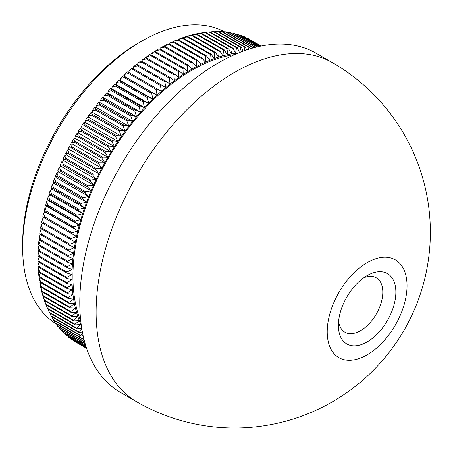 <?xml version="1.0" encoding="UTF-8"?>
<svg xmlns="http://www.w3.org/2000/svg" width="453" height="453" viewBox="0 0 453 453"><rect width="100%" height="100%" fill="white"/><g stroke="black" fill="none" stroke-linecap="round" stroke-linejoin="round"><path stroke-width="0.68" d="M367.128 275.583L367.128 275.583A40.634 23.46 -60 0 1 395.86 292.174A40.634 23.46 -60 0 1 367.128 341.941A40.634 23.46 -60 0 1 338.391 325.35A40.634 23.46 -60 0 1 367.128 275.583L367.128 275.583M338.606 321.217A31.399 18.131 120 0 0 344.897 332.185A31.399 18.131 120 0 0 360.599 330.628A31.399 18.131 120 0 0 381.109 302.961A31.399 18.131 120 0 0 376.296 277.797A31.399 18.131 120 0 0 363.651 277.831M22.65 247.491L22.65 243.725A163.929 94.643 -60 0 1 138.561 42.956L141.829 41.07A168.544 97.31 120 0 0 22.65 247.491A168.544 97.31 120 0 0 56.642 324.11M224.563 31.863A168.544 97.31 120 0 0 141.829 41.07M80.759 321.052A168.544 97.31 -60 0 1 72.933 276.523A168.544 97.31 -60 0 1 234.586 54.615M136.664 401.783L120.339 392.355A195.787 113.04 -60 0 1 79.79 302.729A195.787 113.04 -60 0 1 165.254 105.691A195.787 113.04 -60 0 1 316.126 53.239L332.457 62.667A195.787 113.04 -60 0 0 234.563 72.361A195.787 113.04 -60 0 0 96.115 312.151A195.787 113.04 -60 0 0 136.664 401.783A195.787 195.787 0 0 0 430.35 232.225A195.787 195.787 0 0 0 332.457 62.667M407.037 285.718A56.444 32.588 120 0 0 367.128 262.678A56.444 32.588 120 0 0 327.219 331.8A56.444 32.588 120 0 0 367.128 354.846A56.444 32.588 120 0 0 407.037 285.718M66.806 277.423L71.976 274.512L66.874 273.046A174.547 100.776 -60 0 1 66.902 272.094L72.14 269.297L67.112 267.649A174.547 100.776 -60 0 1 67.174 266.687L72.469 263.991L67.52 262.168A174.547 100.776 -60 0 1 67.605 261.188L72.956 258.612L68.092 256.613A174.547 100.776 -60 0 1 68.21 255.622L73.612 253.165L68.833 250.985A174.547 100.776 -60 0 1 68.981 249.982L74.428 247.649L69.739 245.299A174.547 100.776 -60 0 1 69.915 244.292L75.408 242.083L70.81 239.563A174.547 100.776 -60 0 1 71.013 238.544L76.54 236.472L72.044 233.782A174.547 100.776 -60 0 1 72.276 232.751L77.837 230.82L73.437 227.961A174.547 100.776 -60 0 1 73.703 226.925L79.286 225.135L74.994 222.112A174.547 100.776 -60 0 1 75.283 221.07L80.889 219.428L76.704 216.24A174.547 100.776 -60 0 1 77.027 215.198L82.644 213.703L78.573 210.356A174.547 100.776 -60 0 1 78.918 209.314L84.552 207.972L80.594 204.467A174.547 100.776 -60 0 1 80.968 203.425L86.602 202.242L82.763 198.584A174.547 100.776 -60 0 1 83.159 197.542L88.799 196.517L85.079 192.706A174.547 100.776 -60 0 1 85.504 191.67L91.138 190.804L87.537 186.851A174.547 100.776 -60 0 1 87.99 185.815L93.612 185.118L90.141 181.024A174.547 100.776 -60 0 1 90.611 179.994L96.223 179.462L92.876 175.226A174.547 100.776 -60 0 1 93.375 174.207L98.964 173.844L95.747 169.479A174.547 100.776 -60 0 1 96.268 168.465L101.834 168.278L98.743 163.776A174.547 100.776 -60 0 1 99.292 162.774L104.824 162.757L101.868 158.137A174.547 100.776 -60 0 1 102.435 157.146L107.939 157.304L105.113 152.559A174.547 100.776 -60 0 1 105.702 151.579L111.161 151.919L108.477 147.061A174.547 100.776 -60 0 1 109.082 146.093L114.501 146.608L111.948 141.636A174.547 100.776 -60 0 1 112.571 140.685L117.944 141.381L115.526 136.308A174.547 100.776 -60 0 1 116.172 135.373L121.483 136.245L119.207 131.07A174.547 100.776 -60 0 1 119.869 130.153L125.124 131.206L122.984 125.94A174.547 100.776 -60 0 1 123.663 125.039L128.856 126.274L126.857 120.917A174.547 100.776 -60 0 1 127.553 120.039L132.678 121.449L130.815 116.013A174.547 100.776 -60 0 1 131.523 115.158L136.574 116.744L134.852 111.228A174.547 100.776 -60 0 1 135.577 110.396L140.549 112.163L138.963 106.58A174.547 100.776 -60 0 1 139.7 105.77L144.598 107.712L143.148 102.067A174.547 100.776 -60 0 1 143.895 101.279L148.709 103.397L147.395 97.695A174.547 100.776 -60 0 1 148.154 96.936L152.876 99.23L151.704 93.471A174.547 100.776 -60 0 1 152.474 92.74L157.1 95.204L156.064 89.405A174.547 100.776 -60 0 1 156.84 88.697L161.37 91.336L160.47 85.498A174.547 100.776 -60 0 1 161.251 84.819L165.685 87.627L164.915 81.755A174.547 100.776 -60 0 1 165.707 81.11L170.034 84.077L169.399 78.182A174.547 100.776 -60 0 1 170.192 77.565L174.416 80.702L173.907 74.785A174.547 100.776 -60 0 1 174.705 74.201L178.816 77.497L178.437 71.568A174.547 100.776 -60 0 1 179.241 71.019L183.239 74.473L182.984 68.539A174.547 100.776 -60 0 1 183.793 68.018L187.672 71.625L187.542 65.696A174.547 100.776 -60 0 1 188.352 65.209L192.112 68.969A169.932 98.108 120 0 0 187.672 71.625A169.932 98.108 120 0 0 183.239 74.473A169.932 98.108 120 0 0 178.816 77.497A169.932 98.108 120 0 0 174.416 80.702A169.932 98.108 120 0 0 170.034 84.077A169.932 98.108 120 0 0 165.685 87.627A169.932 98.108 120 0 0 161.37 91.336A169.932 98.108 120 0 0 157.1 95.204A169.932 98.108 120 0 0 152.876 99.23A169.932 98.108 120 0 0 148.709 103.397A169.932 98.108 120 0 0 144.598 107.712A169.932 98.108 120 0 0 140.549 112.163A169.932 98.108 120 0 0 136.574 116.744A169.932 98.108 120 0 0 132.678 121.449A169.932 98.108 120 0 0 128.856 126.274A169.932 98.108 120 0 0 125.124 131.206A169.932 98.108 120 0 0 121.483 136.245A169.932 98.108 120 0 0 117.944 141.381A169.932 98.108 120 0 0 114.501 146.608A169.932 98.108 120 0 0 111.161 151.919A169.932 98.108 120 0 0 107.939 157.304A169.932 98.108 120 0 0 104.824 162.757A169.932 98.108 120 0 0 101.834 168.278A169.932 98.108 120 0 0 98.964 173.844A169.932 98.108 120 0 0 96.223 179.462A169.932 98.108 120 0 0 93.612 185.118A169.932 98.108 120 0 0 91.138 190.804A169.932 98.108 120 0 0 88.799 196.517A169.932 98.108 120 0 0 86.602 202.242A169.932 98.108 120 0 0 84.552 207.972A169.932 98.108 120 0 0 82.644 213.703A169.932 98.108 120 0 0 80.889 219.428A169.932 98.108 120 0 0 79.286 225.135A169.932 98.108 120 0 0 77.837 230.82A169.932 98.108 120 0 0 76.54 236.472A169.932 98.108 120 0 0 75.408 242.083A169.932 98.108 120 0 0 74.428 247.649A169.932 98.108 120 0 0 73.612 253.165A169.932 98.108 120 0 0 72.956 258.612A169.932 98.108 120 0 0 72.469 263.991A169.932 98.108 120 0 0 72.14 269.297A169.932 98.108 120 0 0 71.976 274.512A169.932 98.108 120 0 0 71.953 277.089A169.932 98.108 120 0 0 71.976 279.643L66.806 278.352A174.547 100.776 -60 0 1 66.806 277.887A174.547 100.776 -60 0 1 66.806 277.423L39.303 261.54A174.547 100.776 120 0 0 39.303 262.01A174.547 100.776 120 0 0 39.303 262.474L37.933 260.707A171.88 99.235 -60 0 1 37.933 257.355L39.303 261.54M66.806 278.352L39.303 262.474M187.542 65.696L160.039 49.819L155.764 50.725A171.88 99.235 -60 0 1 158.669 48.986L160.849 49.332A174.547 100.776 120 0 0 160.039 49.819M188.352 65.209L160.849 49.332M183.793 68.018L156.291 52.14A174.547 100.776 120 0 0 155.487 52.661L151.279 53.567A171.88 99.235 -60 0 1 154.173 51.71L156.291 52.14M182.984 68.539L155.487 52.661M179.241 71.019L151.738 55.141A174.547 100.776 120 0 0 150.934 55.691L146.806 56.597A171.88 99.235 -60 0 1 149.694 54.62L151.738 55.141M178.437 71.568L150.934 55.691M174.705 74.201L147.208 58.324A174.547 100.776 120 0 0 146.404 58.907L142.344 59.802A171.88 99.235 -60 0 1 145.22 57.712L147.208 58.324M173.907 74.785L146.404 58.907M170.192 77.565L142.689 61.687A174.547 100.776 120 0 0 141.897 62.304L137.91 63.188A171.88 99.235 -60 0 1 140.77 60.985L142.689 61.687M169.399 78.182L141.897 62.304M165.707 81.11L138.205 65.232A174.547 100.776 120 0 0 137.412 65.878L133.505 66.75A171.88 99.235 -60 0 1 136.347 64.428L138.205 65.232M164.915 81.755L137.412 65.878M161.251 84.819L133.754 68.941A174.547 100.776 120 0 0 132.967 69.62L129.133 70.47A171.88 99.235 -60 0 1 131.953 68.046L133.754 68.941M160.47 85.498L132.967 69.62M156.84 88.697L129.337 72.82A174.547 100.776 120 0 0 128.561 73.528L124.807 74.354A171.88 99.235 -60 0 1 127.599 71.829L129.337 72.82M156.064 89.405L128.561 73.528M152.474 92.74L124.971 76.863A174.547 100.776 120 0 0 124.201 77.593L120.526 78.397A171.88 99.235 -60 0 1 123.284 75.77L124.971 76.863M151.704 93.471L124.201 77.593M148.154 96.936L120.657 81.059A174.547 100.776 120 0 0 119.898 81.817L116.296 82.593A171.88 99.235 -60 0 1 119.026 79.864L120.657 81.059M147.395 97.695L119.898 81.817M143.895 101.279L116.398 85.402A174.547 100.776 120 0 0 115.645 86.189L112.129 86.931A171.88 99.235 -60 0 1 114.819 84.111L116.398 85.402M143.148 102.067L115.645 86.189M139.7 105.77L112.202 89.892A174.547 100.776 120 0 0 111.466 90.702L108.024 91.41A171.88 99.235 -60 0 1 110.668 88.499L112.202 89.892M138.963 106.58L111.466 90.702M135.577 110.396L108.074 94.518A174.547 100.776 120 0 0 107.35 95.351L103.992 96.019A171.88 99.235 -60 0 1 106.591 93.024L108.074 94.518M134.852 111.228L107.35 95.351M131.523 115.158L104.02 99.281A174.547 100.776 120 0 0 103.312 100.136L100.034 100.753A171.88 99.235 -60 0 1 102.582 97.678L104.02 99.281M130.815 116.013L103.312 100.136M127.553 120.039L100.051 104.162A174.547 100.776 120 0 0 99.354 105.039L96.155 105.611A171.88 99.235 -60 0 1 98.652 102.463L100.051 104.162M126.857 120.917L99.354 105.039M123.663 125.039L96.166 109.162A174.547 100.776 120 0 0 95.487 110.062L92.367 110.583A171.88 99.235 -60 0 1 94.807 107.361L96.166 109.162M122.984 125.94L95.487 110.062M119.869 130.153L92.367 114.275A174.547 100.776 120 0 0 91.704 115.192L88.669 115.662A171.88 99.235 -60 0 1 91.047 112.372L92.367 114.275M119.207 131.07L91.704 115.192M116.172 135.373L88.669 119.496A174.547 100.776 120 0 0 88.024 120.43L85.068 120.838A171.88 99.235 -60 0 1 87.378 117.486L88.669 119.496M115.526 136.308L88.024 120.43M112.571 140.685L85.073 124.807A174.547 100.776 120 0 0 84.445 125.758L81.563 126.11A171.88 99.235 -60 0 1 83.816 122.695L85.073 124.807M111.948 141.636L84.445 125.758M109.082 146.093L81.58 130.215A174.547 100.776 120 0 0 80.974 131.183L78.171 131.466A171.88 99.235 -60 0 1 80.351 128.001L81.58 130.215M108.477 147.061L80.974 131.183M105.702 151.579L78.199 135.702A174.547 100.776 120 0 0 77.61 136.681L74.887 136.902A171.88 99.235 -60 0 1 76.993 133.386L78.199 135.702M105.113 152.559L77.61 136.681M102.435 157.146L74.932 141.262A174.547 100.776 120 0 0 74.366 142.259L71.721 142.412A171.88 99.235 -60 0 1 73.754 138.845L74.932 141.262M101.868 158.137L74.366 142.259M99.292 162.774L71.789 146.897A174.547 100.776 120 0 0 71.246 147.899L68.675 147.978A171.88 99.235 -60 0 1 70.628 144.377L71.789 146.897M98.743 163.776L71.246 147.899M96.268 168.465L68.765 152.587A174.547 100.776 120 0 0 68.244 153.601L65.747 153.607A171.88 99.235 -60 0 1 67.622 149.966L68.765 152.587M95.747 169.479L68.244 153.601M93.375 174.207L65.872 158.329A174.547 100.776 120 0 0 65.374 159.348L62.95 159.28A171.88 99.235 -60 0 1 64.745 155.611L65.872 158.329M92.876 175.226L65.374 159.348M90.611 179.994L63.114 164.116A174.547 100.776 120 0 0 62.639 165.147L60.289 164.994A171.88 99.235 -60 0 1 61.993 161.296L63.114 164.116M90.141 181.024L62.639 165.147M87.99 185.815L60.487 169.937A174.547 100.776 120 0 0 60.039 170.974L57.758 170.741A171.88 99.235 -60 0 1 59.377 167.027L60.487 169.937M87.537 186.851L60.039 170.974M85.504 191.67L58.001 175.792A174.547 100.776 120 0 0 57.576 176.829L55.368 176.511A171.88 99.235 -60 0 1 56.897 172.78L58.001 175.792M85.079 192.706L57.576 176.829M83.159 197.542L55.662 181.664A174.547 100.776 120 0 0 55.26 182.706L53.126 182.299A171.88 99.235 -60 0 1 54.558 178.561L55.662 181.664M82.763 198.584L55.26 182.706M80.968 203.425L53.465 187.548A174.547 100.776 120 0 0 53.092 188.59L51.019 188.097A171.88 99.235 -60 0 1 52.361 184.354L53.465 187.548M80.594 204.467L53.092 188.59M78.918 209.314L51.416 193.437A174.547 100.776 120 0 0 51.07 194.479L49.066 193.895A171.88 99.235 -60 0 1 50.311 190.152L51.416 193.437M78.573 210.356L51.07 194.479M77.027 215.198L49.524 199.32A174.547 100.776 120 0 0 49.201 200.362L47.265 199.688A171.88 99.235 -60 0 1 48.409 195.945L49.524 199.32M76.704 216.24L49.201 200.362M75.283 221.07L47.786 205.192A174.547 100.776 120 0 0 47.491 206.234L45.611 205.464A171.88 99.235 -60 0 1 46.659 201.732L47.786 205.192M74.994 222.112L47.491 206.234M73.703 226.925L46.2 211.047A174.547 100.776 120 0 0 45.934 212.083L44.117 211.217A171.88 99.235 -60 0 1 45.068 207.502L46.2 211.047M73.437 227.961L45.934 212.083M72.276 232.751L44.779 216.874A174.547 100.776 120 0 0 44.541 217.904L42.78 216.942A171.88 99.235 -60 0 1 43.63 213.25L44.779 216.874M72.044 233.782L44.541 217.904M71.013 238.544L43.516 222.666A174.547 100.776 120 0 0 43.307 223.686L41.602 222.627A171.88 99.235 -60 0 1 42.344 218.958L43.516 222.666M70.81 239.563L43.307 223.686M69.915 244.292L42.412 228.414A174.547 100.776 120 0 0 42.237 229.422L40.589 228.267A171.88 99.235 -60 0 1 41.229 224.626L42.412 228.414M69.739 245.299L42.237 229.422M68.981 249.982L41.478 234.105A174.547 100.776 120 0 0 41.331 235.107L39.734 233.85A171.88 99.235 -60 0 1 40.266 230.249L41.478 234.105M68.833 250.985L41.331 235.107M68.21 255.622L40.708 239.745A174.547 100.776 120 0 0 40.589 240.736L39.043 239.377A171.88 99.235 -60 0 1 39.473 235.815L40.708 239.745M68.092 256.613L40.589 240.736M67.605 261.188L40.107 245.311A174.547 100.776 120 0 0 40.017 246.29L38.516 244.83A171.88 99.235 -60 0 1 38.839 241.313L40.107 245.311M67.52 262.168L40.017 246.29M67.174 266.687L39.671 250.809A174.547 100.776 120 0 0 39.609 251.772L38.154 250.209A171.88 99.235 -60 0 1 38.369 246.743L39.671 250.809M67.112 267.649L39.609 251.772M66.902 272.094L39.4 256.217A174.547 100.776 120 0 0 39.371 257.168L37.961 255.503A171.88 99.235 -60 0 1 38.069 252.095L39.4 256.217M66.874 273.046L39.371 257.168M66.874 282.649L71.976 279.643A169.932 98.108 120 0 0 72.14 284.671L66.902 283.561A174.547 100.776 -60 0 1 66.874 282.649L39.371 266.766A174.547 100.776 120 0 0 39.4 267.683L38.069 265.809A171.88 99.235 -60 0 1 37.961 262.525L39.371 266.766M66.902 283.561L39.4 267.683M67.112 287.768L72.14 284.671A169.932 98.108 120 0 0 72.469 289.597L67.174 288.663A174.547 100.776 -60 0 1 67.112 287.768L39.609 271.891A174.547 100.776 120 0 0 39.671 272.785L38.369 270.809A171.88 99.235 -60 0 1 38.154 267.593L39.609 271.891M67.174 288.663L39.671 272.785M67.52 292.78L72.469 289.597A169.932 98.108 120 0 0 72.956 294.41L67.605 293.657A174.547 100.776 -60 0 1 67.52 292.78L40.017 276.902A174.547 100.776 120 0 0 40.107 277.78L38.839 275.701A171.88 99.235 -60 0 1 38.516 272.553L40.017 276.902M67.605 293.657L40.107 277.78M68.092 297.678L72.956 294.41A169.932 98.108 120 0 0 73.612 299.105L68.21 298.527A174.547 100.776 -60 0 1 68.092 297.678L40.589 281.8A174.547 100.776 120 0 0 40.708 282.649L39.473 280.469A171.88 99.235 -60 0 1 39.043 277.4L40.589 281.8M68.21 298.527L40.708 282.649M68.833 302.445L73.612 299.105A169.932 98.108 120 0 0 74.428 303.674L68.981 303.278A174.547 100.776 -60 0 1 68.833 302.445L41.331 286.568A174.547 100.776 120 0 0 41.478 287.4L40.266 285.113A171.88 99.235 -60 0 1 39.734 282.128L41.331 286.568M68.981 303.278L41.478 287.4M69.739 307.083L74.428 303.674A169.932 98.108 120 0 0 75.408 308.114L69.915 307.893A174.547 100.776 -60 0 1 69.739 307.083L42.237 291.205A174.547 100.776 120 0 0 42.412 292.015L41.229 289.626A171.88 99.235 -60 0 1 40.589 286.726L42.237 291.205M69.915 307.893L42.412 292.015M70.81 311.585L75.408 308.114A169.932 98.108 120 0 0 76.54 312.411L71.013 312.366A174.547 100.776 -60 0 1 70.81 311.585L43.307 295.707A174.547 100.776 120 0 0 43.516 296.489L42.344 294.003A171.88 99.235 -60 0 1 41.602 291.194L43.307 295.707M71.013 312.366L43.516 296.489M72.044 315.945L76.54 312.411A169.932 98.108 120 0 0 77.837 316.568L72.276 316.698A174.547 100.776 -60 0 1 72.044 315.945L44.541 300.067A174.547 100.776 120 0 0 44.779 300.82L43.63 298.233A171.88 99.235 -60 0 1 42.78 295.52L44.541 300.067M72.276 316.698L44.779 300.82M73.437 320.152L77.837 316.568A169.932 98.108 120 0 0 79.286 320.582L73.703 320.883A174.547 100.776 -60 0 1 73.437 320.152L45.934 304.274A174.547 100.776 120 0 0 46.2 305.005L45.068 302.315A171.88 99.235 -60 0 1 44.117 299.699L45.934 304.274M73.703 320.883L46.2 305.005M74.994 324.206L47.491 308.329A174.547 100.776 120 0 0 47.786 309.031L75.283 324.909A174.547 100.776 -60 0 1 74.994 324.206L79.286 320.582A169.932 98.108 120 0 0 80.889 324.433L75.283 324.909M47.169 307.542L45.923 304.495A171.88 99.235 -60 0 1 45.611 303.725L47.491 308.329M76.704 328.102L49.201 312.225A174.547 100.776 120 0 0 49.524 312.893L77.027 328.77A174.547 100.776 -60 0 1 76.704 328.102L80.889 324.433A169.932 98.108 120 0 0 81.291 325.322M47.888 309.093L49.201 312.225M81.727 328.238L77.027 328.77M78.573 331.828L51.07 315.951A174.547 100.776 120 0 0 51.416 316.59L78.918 332.468A174.547 100.776 -60 0 1 78.573 331.828L81.829 328.878M49.824 313.068L51.07 315.951M82.372 331.975L78.918 332.468M80.594 335.384L53.092 319.507A174.547 100.776 120 0 0 53.465 320.118L80.968 335.996A174.547 100.776 -60 0 1 80.594 335.384L82.661 333.448M51.925 316.885L53.092 319.507M83.114 335.628L80.968 335.996M82.763 338.765L55.26 322.887A174.547 100.776 120 0 0 55.662 323.47L83.159 339.348A174.547 100.776 -60 0 1 82.763 338.765L83.635 337.915M54.179 320.531L55.26 322.887M83.941 339.189L83.159 339.348M84.592 341.681L57.576 326.086A174.547 100.776 120 0 0 58.001 326.636L84.688 342.043M56.591 324.008L57.576 326.086M85.124 343.584L60.039 329.105A174.547 100.776 120 0 0 60.487 329.62L85.209 343.889M59.162 327.304L60.039 329.105M85.594 345.186L62.639 331.93A174.547 100.776 120 0 0 63.114 332.411L85.674 345.435M61.88 330.418L62.639 331.93M85.996 346.466L65.374 334.563A174.547 100.776 120 0 0 65.872 335.01L86.059 346.664M64.745 333.351L65.374 334.563M86.302 347.428L68.244 336.998A174.547 100.776 120 0 0 68.765 337.411L86.347 347.564M67.763 336.098L68.244 336.998M86.512 348.051L71.246 339.235A174.547 100.776 120 0 0 71.789 339.614L86.534 348.13M70.923 338.657L71.246 339.235M86.608 348.34L74.366 341.273A174.547 100.776 120 0 0 74.932 341.613L86.614 348.351M261.154 46.03L250.424 39.892M261.087 46.047L247.842 38.403A174.547 100.776 120 0 0 247.253 38.097L246.772 38.103M261.036 46.059L247.253 38.097M260.673 46.132L244.478 36.778A174.547 100.776 120 0 0 243.873 36.517L243.029 36.534M260.566 46.155L243.873 36.517M259.92 46.291L241.007 35.368A174.547 100.776 120 0 0 240.379 35.141L239.19 35.187M259.75 46.325L240.379 35.141M258.827 46.529L237.429 34.173A174.547 100.776 120 0 0 236.783 33.981L235.26 34.06M258.601 46.58L236.783 33.981M257.412 46.852L233.748 33.188A174.547 100.776 120 0 0 233.085 33.035L231.24 33.154M257.128 46.919L233.085 33.035M255.696 47.271L229.965 32.418A174.547 100.776 120 0 0 229.292 32.305L227.14 32.469M255.362 47.355L229.292 32.305M252.808 48.041L252.904 47.667A174.547 100.776 -60 0 1 253.601 47.741L226.098 31.863A174.547 100.776 120 0 0 225.401 31.789L222.967 32.004M252.904 47.667L225.401 31.789M248.454 49.343L248.935 47.372A174.547 100.776 -60 0 1 249.643 47.406L222.14 31.529A174.547 100.776 120 0 0 221.432 31.495L218.714 31.761M248.935 47.372L221.432 31.495M249.643 47.406L250.141 48.816M244.082 50.821L244.88 47.293A174.547 100.776 -60 0 1 245.605 47.288L218.103 31.41A174.547 100.776 120 0 0 217.378 31.41L214.394 31.744M244.88 47.293L217.378 31.41M245.605 47.288L246.625 49.943M238.544 52.939A169.932 98.108 120 0 0 235.52 53.278L236.557 47.786A174.547 100.776 -60 0 1 237.304 47.707L239.631 52.842L240.753 47.429A174.547 100.776 -60 0 1 241.489 47.389L213.992 31.512A174.547 100.776 120 0 0 213.255 31.551L210.011 31.942M240.753 47.429L213.255 31.551M241.489 47.389L243.08 51.189M237.304 47.707L209.807 31.829A174.547 100.776 120 0 0 209.06 31.908L205.566 32.367M236.557 47.786L209.06 31.908M233.057 48.239L235.52 53.278A169.932 98.108 120 0 0 231.347 53.924L232.298 48.358A174.547 100.776 -60 0 1 233.057 48.239L205.554 32.361A174.547 100.776 120 0 0 204.801 32.48L199.898 33.171A171.88 99.235 -60 0 1 202.621 32.752L205.554 32.361M232.298 48.358L204.801 32.48M228.754 48.986L231.347 53.924A169.932 98.108 120 0 0 227.129 54.773L227.984 49.145A174.547 100.776 -60 0 1 228.754 48.986L201.251 33.109A174.547 100.776 120 0 0 200.481 33.267L195.639 33.998A171.88 99.235 -60 0 1 198.397 33.443L201.251 33.109M227.984 49.145L200.481 33.267M224.394 49.955L227.129 54.773A169.932 98.108 120 0 0 222.853 55.838L223.618 50.147A174.547 100.776 -60 0 1 224.394 49.955L196.891 34.077A174.547 100.776 120 0 0 196.115 34.269L191.325 35.034A171.88 99.235 -60 0 1 194.116 34.343L196.891 34.077M223.618 50.147L196.115 34.269M219.988 51.132L222.853 55.838A169.932 98.108 120 0 0 218.544 57.106L219.201 51.365A174.547 100.776 -60 0 1 219.988 51.132L192.485 35.255A174.547 100.776 120 0 0 191.698 35.487L186.97 36.285A171.88 99.235 -60 0 1 189.784 35.453L192.485 35.255M219.201 51.365L191.698 35.487M215.543 52.525L218.544 57.106A169.932 98.108 120 0 0 214.19 58.584L214.75 52.791A174.547 100.776 -60 0 1 215.543 52.525L188.04 36.648A174.547 100.776 120 0 0 187.248 36.914L182.576 37.741A171.88 99.235 -60 0 1 185.419 36.778L188.04 36.648M214.75 52.791L187.248 36.914M211.058 54.128L214.19 58.584A169.932 98.108 120 0 0 209.813 60.266L210.266 54.434A174.547 100.776 -60 0 1 211.058 54.128L183.556 38.25A174.547 100.776 120 0 0 182.763 38.556L178.148 39.405A171.88 99.235 -60 0 1 181.013 38.307L183.556 38.25M210.266 54.434L182.763 38.556M206.551 55.94L209.813 60.266A169.932 98.108 120 0 0 205.407 62.146L205.747 56.28A174.547 100.776 -60 0 1 206.551 55.94L179.048 40.062A174.547 100.776 120 0 0 178.25 40.402L173.703 41.268A171.88 99.235 -60 0 1 176.579 40.04L179.048 40.062M205.747 56.28L178.25 40.402M202.021 57.956L205.407 62.146A169.932 98.108 120 0 0 200.985 64.224L201.211 58.335A174.547 100.776 -60 0 1 202.021 57.956L174.518 42.078A174.547 100.776 120 0 0 173.714 42.457L169.229 43.341A171.88 99.235 -60 0 1 172.117 41.982L174.518 42.078M201.211 58.335L173.714 42.457M197.468 60.175L200.985 64.224A169.932 98.108 120 0 0 196.551 66.5L196.664 60.589A174.547 100.776 -60 0 1 197.468 60.175L169.971 44.298A174.547 100.776 120 0 0 169.162 44.711L164.745 45.606A171.88 99.235 -60 0 1 167.644 44.117L169.971 44.298M196.664 60.589L169.162 44.711M192.106 63.041A174.547 100.776 -60 0 1 192.91 62.593L196.551 66.5A169.932 98.108 120 0 0 192.112 68.969L192.106 63.041L164.603 47.163L160.254 48.069L159.83 49.167M192.91 62.593L165.413 46.716A174.547 100.776 120 0 0 164.603 47.163M155.764 50.725L155.322 51.942M160.254 48.069A171.88 99.235 -60 0 1 163.159 46.455L165.413 46.716M164.745 45.606L164.337 46.591M169.229 43.341L168.844 44.207M173.703 41.268L173.346 42.027M178.148 39.405L177.831 40.051M182.576 37.741L182.299 38.279M186.97 36.285L186.738 36.71M191.325 35.034L191.143 35.351M41.823 290.826L41.602 291.194M40.878 286.268L40.589 286.726M40.096 281.573L39.734 282.128M39.485 276.76L39.043 277.4M39.037 271.828L38.516 272.553M38.76 266.789L38.154 267.593M38.658 261.641L37.961 262.525M38.72 256.398L37.933 257.355M38.952 251.064L38.069 252.095M39.354 245.651L38.369 246.743M39.932 240.158L38.839 241.313M40.679 234.597L39.473 235.815M41.597 228.975L40.266 230.249M42.684 223.295L41.229 224.626M42.78 216.942L43.89 217.621L42.344 218.958M44.117 211.217L45.181 211.97L43.63 213.25M45.611 205.464L46.636 206.285L45.068 207.502M47.265 199.688L48.239 200.577L46.659 201.732M49.066 193.895L49.994 194.852L48.409 195.945M51.019 188.097L51.897 189.122L50.311 190.152M53.126 182.299L53.952 183.386L52.361 184.354M55.368 176.511L56.149 177.661L54.558 178.561M57.758 170.741L58.488 171.953L56.897 172.78M60.289 164.994L60.962 166.268L59.377 167.027M62.95 159.28L63.573 160.611L61.993 161.296M65.747 153.607L66.314 154.994L64.745 155.611M68.675 147.978L69.184 149.422L67.622 149.966M71.721 142.412L72.174 143.907L70.628 144.377M74.887 136.902L75.283 138.454L73.754 138.845M78.171 131.466L78.511 133.063L76.993 133.386M81.563 126.11L81.846 127.757L80.351 128.001M85.068 120.838L85.289 122.531L83.816 122.695M88.669 115.662L88.833 117.395L87.378 117.486M92.367 110.583L92.474 112.355L91.047 112.372M96.155 105.611L96.206 107.418L94.807 107.361M100.034 100.753L100.022 102.599L98.652 102.463M103.992 96.019L103.924 97.893L102.582 97.678M108.024 91.41L107.899 93.312L106.591 93.024M112.129 86.931L111.942 88.862L110.668 88.499M116.296 82.593L116.053 84.547L114.819 84.111M120.526 78.397L120.226 80.374L119.026 79.864M124.807 74.354L124.45 76.353L123.284 75.77M129.133 70.47L128.72 72.469M133.505 66.75L133.074 68.607M137.91 63.188L137.463 64.909M142.344 59.802L141.891 61.393M146.806 56.597L146.347 58.058M151.279 53.567L150.826 54.909M76.54 236.472L43.89 217.621M77.837 230.82L45.181 211.97M79.286 225.135L46.636 206.285M80.889 219.428L48.239 200.577M82.644 213.703L49.994 194.852M84.552 207.972L51.897 189.122M86.602 202.242L53.952 183.386M88.799 196.517L56.149 177.661M91.138 190.804L58.488 171.953M93.612 185.118L60.962 166.268M96.223 179.462L63.573 160.611M98.964 173.844L66.314 154.994M101.834 168.278L69.184 149.422M104.824 162.757L72.174 143.907M107.939 157.304L75.283 138.454M111.161 151.919L78.511 133.063M114.501 146.608L81.846 127.757M117.944 141.381L85.289 122.531M121.483 136.245L88.833 117.395M125.124 131.206L92.474 112.355M128.856 126.274L96.206 107.418M132.678 121.449L100.022 102.599M136.574 116.744L103.924 97.893M140.549 112.163L107.899 93.312M144.598 107.712L111.942 88.862M148.709 103.397L116.053 84.547M152.876 99.23L120.226 80.374M157.1 95.204L124.45 76.353"/></g></svg>
